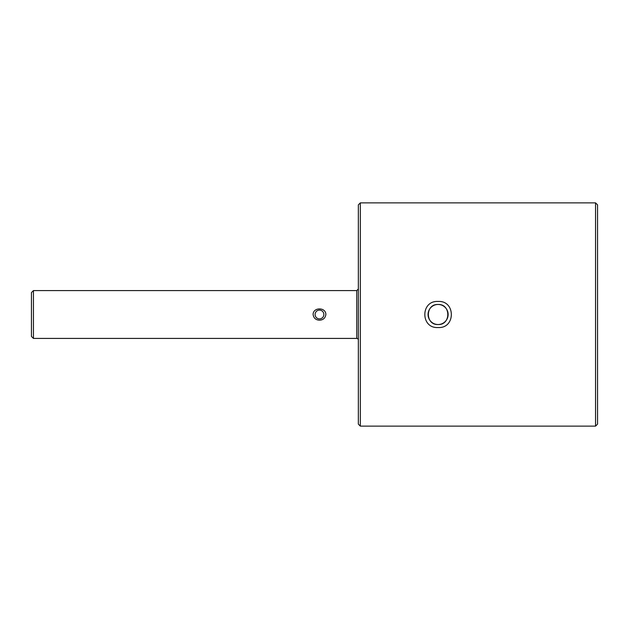 <?xml version="1.0" encoding="UTF-8"?>
<svg xmlns="http://www.w3.org/2000/svg" width="629" height="629" viewBox="0 0 629 629"><rect width="100%" height="100%" fill="white"/><g stroke="black" fill="none" stroke-linecap="round" stroke-linejoin="round"><path stroke-width="0.94" d="M438.083 324.533A10.033 10.033 0 0 0 446.779 309.484A10.033 10.033 0 0 0 429.395 309.484A10.033 10.033 0 0 0 438.083 324.533C425.141 325.154 425.141 303.846 438.083 304.467C451.032 303.846 451.032 325.154 438.083 324.533M438.083 327.528C420.416 328.668 420.416 300.332 438.083 301.472C455.758 300.332 455.758 328.668 438.083 327.528M597.55 314.5L597.55 204.865L595.553 202.876L595.553 426.124L597.55 424.135L597.55 314.5M319.485 318.887A4.387 4.387 0 0 0 323.282 312.306A4.387 4.387 0 0 0 315.687 312.306A4.387 4.387 0 0 0 319.485 318.887M319.485 320.192C315.75 319.972 313.627 318.07 313.108 314.5C313.069 307.07 325.901 307.07 325.861 314.5C325.342 318.07 323.22 319.972 319.485 320.192M33.447 290.582L31.45 292.571L31.45 336.429L33.447 338.418L33.447 290.582L356.761 290.582L356.761 338.418A1.596 1.596 0 0 1 358.349 340.014M360.346 202.876L358.349 204.865L358.349 424.135L360.346 426.124L360.346 202.876L595.553 202.876M356.761 290.582L358.349 288.986M33.447 338.418L356.761 338.418M360.346 426.124L595.553 426.124"/></g></svg>
